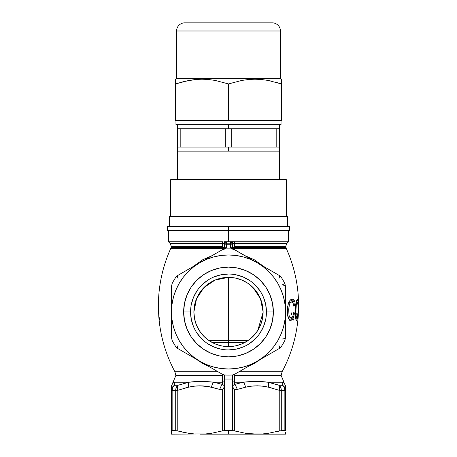 <?xml version="1.0" encoding="UTF-8"?>
<svg xmlns="http://www.w3.org/2000/svg" width="457" height="457" viewBox="0 0 457 457"><rect width="100%" height="100%" fill="white"/><g stroke="black" fill="none" stroke-linecap="round" stroke-linejoin="round"><path stroke-width="0.69" d="M225.689 241.89L224.467 243.375L224.433 248.951L224.433 243.77A2.034 2.034 0 0 1 226.466 241.736L234.47 241.696L234.464 243.404L286.899 243.404L285.705 246.283L234.401 246.283L234.464 243.404L286.899 243.404L288.567 241.736L234.47 241.736L288.567 241.736L288.567 230.534M168.439 230.534L168.439 241.736L222.536 241.736L222.542 243.404A2.034 1.445 180 0 1 224.433 244.843A2.034 1.445 0 0 0 222.542 243.404L222.593 247.523A2.034 0.623 180 0 0 224.433 246.9A2.034 0.623 0 0 1 222.593 247.523L222.582 248.397A2.034 0.845 180 0 0 224.433 247.563A2.034 0.845 0 0 1 222.582 248.397L222.582 249.568L222.582 248.397L170.769 248.397L171.107 247.523L222.593 247.523L171.107 247.523L171.295 246.283L170.107 243.404L222.542 243.404L222.536 241.736L168.439 241.736L170.107 243.404L222.542 243.404L222.605 246.283L171.295 246.283L222.605 246.283L222.582 248.397L170.769 248.397C163.098 265.454 158.985 283.323 158.43 302.014M298.295 315.102L298.267 312.719L298.324 315.102C296.947 335.124 291.543 353.986 282.118 371.701L239.091 371.701L282.118 371.701L281.152 375.545L234.384 375.545L234.384 374.414L234.384 375.545L281.152 375.545L283.648 381.406L282.797 382.218L267.968 382.218L279.118 385.291L282.535 385.291L282.792 382.263M158.779 316.467L159.116 320.129L158.613 313.376L158.756 303.254L158.533 301.7L158.385 304.448L158.539 299.929L158.699 299.524L158.887 300.426L158.83 316.655L158.899 317.746L159.55 317.746L159.779 320.129L159.105 320.129C161.013 338.346 166.274 355.535 174.888 371.701L217.915 371.701L174.888 371.701L175.848 375.545L222.622 375.545L175.848 375.545L173.369 381.418M224.433 380.55A2.034 1.674 0 0 1 222.519 382.218L222.616 374.414L222.519 382.218L213.676 382.218L222.513 384.446L222.519 382.218L213.676 382.218L200.943 381.406L189.038 382.218L174.208 382.218L174.471 385.291L177.887 385.291L189.038 382.218L183.423 383.543M190.569 311.982L183.645 311.982A44.855 44.855 0 0 1 228.5 267.128A44.855 44.855 0 0 1 273.36 311.982L272.498 303.231L269.944 294.816L265.797 287.059L260.222 280.261L253.424 274.686L245.666 270.538L237.252 267.985L228.5 267.128L219.748 267.985L211.334 270.538L203.582 274.686L196.784 280.261L191.203 287.059L187.062 294.816L184.508 303.231L183.645 311.982L184.508 320.734L187.062 329.149L191.203 336.9L196.784 343.698L203.582 349.279L211.334 353.421L219.748 355.974L228.5 356.837L237.252 355.974L245.666 353.421L253.424 349.279L260.222 343.698L265.797 336.9L269.944 329.149L272.498 320.734L273.36 311.982L266.437 311.982A37.931 37.931 0 0 0 228.5 274.046A37.931 37.931 0 0 0 190.569 311.982A37.931 37.931 0 0 0 228.5 349.913A37.931 37.931 0 0 0 266.437 311.982L273.36 311.982A44.855 44.855 0 0 1 228.5 356.837A44.855 44.855 0 0 1 183.645 311.982L190.569 311.982A37.931 37.931 0 0 1 228.5 274.046A37.931 37.931 0 0 1 266.437 311.982A37.931 37.931 0 0 1 228.5 349.913A37.931 37.931 0 0 1 190.569 311.982L191.3 319.38L193.454 326.498M262.809 316.592L263.118 311.982L262.449 318.735L260.484 325.23L257.285 331.211L252.978 336.461L247.734 340.762L241.747 343.961L235.258 345.932L228.5 346.595L228.5 342.464L244.906 342.464L212.214 342.522L228.5 342.522L228.5 346.595L221.748 345.932L215.258 343.961L209.272 340.762L204.028 336.461L199.72 331.211L196.521 325.23L194.551 318.735L193.888 311.982L194.196 316.604M228.5 342.464L228.5 340.659L247.883 340.659L209.117 340.659L228.5 340.659L228.5 277.365L228.5 342.464L212.099 342.464L228.5 342.464M199.749 331.251L204.233 336.666L207.644 339.608L211.437 342.093L215.624 344.11L219.994 345.532M195.11 321.1L196.619 325.453L199.663 331.125M196.561 298.644L194.568 305.15L193.888 311.982A34.612 34.612 0 0 1 228.5 277.365A34.612 34.612 0 0 1 263.118 311.982A34.612 34.612 0 0 1 228.5 346.595A34.612 34.612 0 0 1 193.888 311.982L194.551 305.23L196.521 298.735L199.72 292.748L204.028 287.504L209.272 283.203L215.258 280.004L221.748 278.033L228.5 277.365L235.258 278.033L241.747 280.004L247.734 283.203L252.978 287.504L257.285 292.748L260.484 298.735L262.449 305.23L263.118 311.982L262.438 305.162L260.45 298.667M260.393 325.435L261.895 321.105M251.11 338.191L257.257 331.251M257.342 331.125L258.336 329.531M237.006 345.532L241.376 344.11L245.569 342.093L249.362 339.608M289.584 226.466L167.416 226.466L228.5 226.466L228.5 230.534L167.416 230.534L228.5 230.534L228.5 241.696L228.5 230.534L289.584 230.534L289.584 226.466L228.5 226.466L228.5 230.534L289.584 230.534M228.5 342.522L244.792 342.522L228.5 342.522M298.598 302.905L298.267 312.719L298.604 303.219C298.198 284.105 294.079 265.831 286.236 248.397L234.418 248.397L234.424 249.568L234.412 247.523L285.899 247.523L234.412 247.523L234.401 246.283L285.705 246.283L286.236 248.397L234.418 248.397A2.034 0.845 0 0 1 232.573 247.563A2.034 0.845 180 0 0 234.418 248.397L234.412 247.523A2.034 0.623 0 0 1 232.573 246.9A2.034 0.623 180 0 0 234.412 247.523L234.464 243.404A2.034 1.445 0 0 0 232.573 244.843A2.034 1.445 180 0 1 234.464 243.404L234.47 241.736L232.573 241.736L234.47 241.696L233.019 241.696M244.741 255.566L254.36 259.782L264.14 266.728M260.97 359.071L254.332 363.458L248.328 366.365M297.141 317.632L295.536 318.009L296.77 318.009L295.97 315.204L295.959 309.812L295.325 309.812L295.393 307.978L296.49 300.369L297.324 299.529L297.981 301.289L298.301 305.584L298.061 306.11L297.587 302.174L297.01 302.031L296.359 304.191L296.005 308.435L295.947 314.787L296.393 317.644L296.77 318.009L297.141 317.632L297.913 312.988L298.113 313.513L297.061 319.889L296.679 320.363L296.187 320.191L295.588 318.375L295.399 307.932M291.949 317.661L289.704 318.009L291.069 318.009L289.864 317.347L289.018 315.347L288.681 309.812L289.018 315.347L290.446 317.855L291.298 317.986L292.217 317.381L293.023 315.804L293.605 312.988L294.365 313.513L293.885 316.17L292.343 319.649L290.852 320.391L289.207 319.626L288.236 317.872L287.573 314.97L287.573 306.961L288.801 302.066L290.515 299.843L292.429 299.723L293.902 302.14L294.491 305.584L293.691 306.11L293.268 303.728L292.411 302.157L291.052 302.02L289.887 303.265L289.115 305.619L288.681 309.812L287.373 309.812L288.681 309.812L289.447 304.351L290.435 302.471L291.68 301.883L289.681 302.02L288.041 304.328M205.741 433.927L228.5 434.15L228.5 430.625L223.216 430.723L211.431 433.282L205.741 433.927L211.431 433.282L222.645 430.854L222.645 389.752L221.217 389.764L208.66 386.662L199.995 385.805L194.219 386.205L188.444 387.222L177.762 390.295L177.762 430.968L188.787 433.31L194.368 433.939L205.741 433.927M222.233 249.773L224.941 248.962L222.233 249.773L211.208 256.137L222.233 249.773L224.941 248.962L222.233 249.773L223.319 249.254M178.339 275.114L211.208 256.137L199.995 262.609L206.684 259.308L213.745 256.914L221.062 255.457L228.5 254.972L235.943 255.457L243.255 256.914L250.322 259.308L257.011 262.609L279.244 275.445L257.011 262.609L263.209 266.751L268.813 271.669L273.732 277.273L277.879 283.477L281.175 290.166L283.574 297.227L285.025 304.539L285.516 311.982L285.025 319.426L283.574 326.738L281.175 333.799L277.879 340.488L273.732 346.686L268.813 352.296L263.209 357.214L257.011 361.356A57.011 57.011 0 0 1 199.995 361.356L222.645 374.432L224.421 374.969A63.123 63.123 0 0 0 232.584 374.969L234.355 374.432L257.011 361.356L234.938 374.1M232.065 248.962L233.161 249.036L232.065 248.962A63.123 63.123 0 0 0 224.941 248.962A63.123 63.123 0 0 1 232.065 248.962L234.772 249.773L233.093 249.111M234.772 249.773L257.011 262.609L233.31 249.042M174.328 383.549L174.397 384.366M174.243 382.549L173.357 381.406L171.489 385.805L171.489 387.222C171.489 385.388 171.489 385.388 171.489 387.222A6.107 6.015 0 0 1 174.208 382.218L174.471 385.291L174.208 382.218C173.083 381.167 173.083 381.167 174.208 382.218C173.083 381.167 173.083 381.167 174.208 382.218A6.107 6.015 180 0 0 171.489 387.222L171.489 388.553M273.589 383.549L267.968 382.218L256.086 381.406L243.33 382.218L234.487 382.218L234.492 384.446L243.33 382.218L234.487 382.218L234.384 375.545L234.492 384.446L233.544 385.257L233.059 385.034L232.573 382.629C232.687 385.011 233.327 385.617 234.492 384.446A6.107 2.936 71.7 0 1 237.194 389.45L234.355 389.752L234.355 430.854L245.586 433.282L257.011 434.15L251.373 433.939L262.644 433.939L251.27 433.927L245.586 433.282L233.219 430.648L228.5 430.625L228.5 434.15L285.516 434.15L285.516 432.305M176.322 430.665L175.705 430.625L175.705 390.295L171.489 390.295L171.489 434.15L171.489 390.295A6.107 5.827 0 0 1 174.471 385.291A6.107 5.455 90 0 0 172.146 390.295L172.146 430.625L171.569 430.774M185.108 432.688L177.762 430.968L185.108 432.688M183.674 388.381L188.444 387.222L177.762 390.295L188.444 387.222A6.107 3.005 -101.6 0 1 189.038 382.218L174.208 382.218M194.362 433.939L171.489 434.15L171.489 433.316L171.489 434.15L205.627 433.939L194.368 433.939L188.787 433.31L177.762 430.968L177.762 390.295L175.705 390.295A6.107 5.107 -90 0 1 177.887 385.291L189.038 382.218L200.92 381.406M257.034 385.805L257.582 385.811M280.055 430.774L268.23 433.31L262.644 433.939L268.23 433.31L279.244 430.968L279.244 390.295L268.556 387.222L273.926 388.553M283.489 381.572L285.516 385.805L285.516 387.222A6.107 6.015 180 0 0 282.797 382.218L267.968 382.218C260.336 381.167 252.121 381.167 243.33 382.218L234.492 384.446A6.107 2.936 -108.3 0 1 237.194 389.45L245.46 387.222L237.194 389.45L234.355 389.752L232.573 386.645L232.573 379.036L232.573 386.645L234.355 389.752L234.355 430.854L232.584 430.625L232.584 386.668L232.584 430.625L224.421 430.625L224.421 386.668L224.421 430.625L222.645 430.854L222.645 389.752L224.433 386.645L224.433 374.969L224.433 386.645L222.645 389.752L219.811 389.45A6.107 2.936 -71.7 0 1 222.513 384.446L222.519 382.218A2.034 1.674 180 0 0 224.433 380.555M285.516 388.553L285.516 430.968L284.86 430.625L281.301 430.625L284.86 430.625L284.86 390.295L281.301 390.295L281.301 430.625L281.301 390.295L284.86 390.295A6.107 5.455 -90 0 0 282.535 385.291L279.118 385.291L267.968 382.218A6.107 3.005 101.6 0 1 268.556 387.222L262.781 386.205L257.011 385.805L251.236 386.205L245.46 387.222A6.107 3.005 -101.6 0 0 243.33 382.218A6.107 3.005 78.4 0 1 245.46 387.222C253.161 385.388 260.856 385.388 268.556 387.222A6.107 3.005 -78.4 0 0 267.968 382.218M282.677 383.543L282.609 384.366M279.05 385.262L277.525 384.748M278.667 348.851L257.011 361.356L250.322 364.652L243.255 367.051L235.943 368.508L228.5 368.993L221.062 368.508L213.745 367.051L206.684 364.652L199.995 361.356L177.762 348.52L199.995 361.356L193.797 357.214L188.187 352.296L183.274 346.686L179.127 340.488L175.831 333.799L173.432 326.738L171.981 319.426L171.489 311.982L171.981 304.539L173.432 297.227L175.831 290.166L179.127 283.477L183.274 277.273L188.187 271.669L193.797 266.751L199.995 262.609L177.762 275.445L175.705 277.388A63.123 63.123 0 0 0 172.146 283.557L171.489 286.305L171.489 337.654L172.146 340.408A63.123 63.123 0 0 0 175.705 346.577L177.762 348.52A6.107 1.537 120 0 1 178.259 344.904M222.068 374.1L199.995 361.356A57.011 57.011 0 0 1 199.995 262.609A57.011 57.011 0 0 1 285.516 311.982L285.516 286.305L284.86 283.557A63.123 63.123 0 0 0 281.301 277.388L279.244 275.445A6.107 1.537 -60 0 1 278.741 279.061M172.146 430.625L171.489 430.968L172.146 430.625L172.146 390.295L175.705 390.295L175.705 430.625L172.146 430.625L177.762 430.968M171.489 432.316L171.489 433.316M276.879 431.585L281.301 430.625M251.264 364.675L234.355 374.432L232.584 374.969L232.573 379.036L224.433 379.036L232.573 379.036L232.584 374.969A63.123 63.123 0 0 1 224.421 374.969L224.433 374.969M208.678 366.365L202.622 363.429L196.036 359.071M192.865 266.728L202.702 259.753L212.231 255.577M158.385 305.847L158.43 302.991M158.419 302.277L158.436 301.78M199.995 434.15L285.516 434.15M223.987 241.696L230.539 241.736A2.034 2.034 0 0 1 232.573 243.77L232.573 248.951L232.573 243.77L231.979 242.33L230.539 241.736L230.539 243.77L226.466 243.77L226.466 244.821A67.19 67.19 0 0 1 230.539 244.821L230.539 241.736L232.573 243.77L230.539 243.77L232.573 243.77L232.573 241.696L232.533 243.375M279.244 275.445L281.301 277.388A63.123 63.123 0 0 1 284.86 283.557L282.135 284.934A6.107 1.537 180 0 1 285.516 286.305L285.516 311.982A57.011 57.011 0 0 1 257.011 361.356L279.244 348.52L281.301 346.577A63.123 63.123 0 0 0 284.86 340.408L285.516 337.654L285.516 311.982L285.516 337.654A6.107 1.537 0 0 1 282.135 339.031M177.762 348.52L175.705 346.577A63.123 63.123 0 0 1 172.146 340.408L171.489 337.654L171.489 286.305L172.146 283.557A63.123 63.123 0 0 1 175.705 277.388L177.762 275.445A6.107 1.537 60 0 0 178.259 279.061M266.437 311.982L265.706 304.579L263.546 297.467M260.044 290.909L255.326 285.157M249.579 280.444L243.021 276.936L235.903 274.777M228.5 274.046L221.102 274.777L213.985 276.936M207.427 280.444L201.68 285.157M196.961 290.909L193.454 297.467L191.3 304.579M196.961 333.056L201.68 338.803M207.427 343.521L213.985 347.029L221.102 349.188M228.5 349.913L235.903 349.188L243.021 347.029M249.579 343.521L255.326 338.803M260.044 333.056L263.546 326.498L265.706 319.38M206.427 285.322L201.726 290.046L198.001 295.61M228.483 277.365L221.622 278.056L215.053 280.09L209.129 283.3M259.016 295.639L255.297 290.069L250.596 285.339M201.2 381.406L201.594 381.412M254.972 381.418L262.986 381.698M241.89 343.904L245.558 342.104M222.696 346.103L228.5 346.595L234.304 346.103M236.018 345.772L241.673 343.99M245.569 342.093L246.729 341.408M257.765 330.468L263.118 312.217M263.118 311.982L260.45 298.661L253.064 287.596M228.443 277.365L215.024 280.095L203.942 287.59L196.573 298.672L193.888 311.982C194.425 325.321 200.275 335.364 211.437 342.093L215.116 343.904M215.327 343.99L220.988 345.772M159.116 320.129L159.779 320.129L159.55 317.746L158.899 317.746L158.95 308.835M158.979 308.224L159.002 302.357M158.945 301.192L158.739 299.586L158.522 300.072L158.379 305.584M158.522 301.746L158.967 301.614M158.705 302.334L158.745 315.993M287.602 315.353L288.47 317.347L289.384 317.975L288.47 317.347L287.602 315.353M288.253 303.762L289.681 302.02L292.411 302.157L293.028 303.065L293.691 306.11L294.491 305.584L293.634 305.584L294.491 305.584L293.897 302.111M293.565 301.203L292.68 299.906L291.623 299.501M290.92 299.638L292.24 301.186L292.68 302.443M290.823 299.678L289.212 301.289L287.893 304.956M287.699 306.013L287.367 312.554M287.43 313.588L287.819 316.358M287.996 317.101L289.601 319.98L290.852 320.391L292.057 319.929L293.114 318.449L293.885 316.17L294.365 313.513L293.531 313.513L294.365 313.513L293.6 312.999M291.989 318.015L290.721 319.923L289.732 320.374M293.463 313.965L292.651 316.701M289.704 318.009L289.384 317.975M292.594 302.14L291.909 300.569L290.812 299.592M290.109 320.277L291.012 319.643M291.292 319.3L292.354 316.969M295.319 315.187L295.325 309.812L295.959 309.812L296.319 304.488L297.284 301.883L296.056 301.883L297.61 302.226L298.061 306.11L298.301 305.584L297.981 301.289L297.21 299.501L296.159 301.437L295.502 306.173M296.873 302.226L296.833 301.883M295.365 316.01L295.593 318.38M295.708 319.003L296.364 320.346M296.547 320.391L297.518 318.352L297.907 313.005M296.347 318.009L296.285 318.329L296.347 318.009M297.736 314.85L297.438 316.69M296.067 319.226L296.285 318.329M298.438 312.719L298.627 307.018M296.262 313.188L296.25 314.313M293.2 299.501L294.091 300.06L294.805 301.791M294.102 312.411L293.24 312.988M291.549 312.879L291.577 314.365M294.062 318.94L293.394 320.043M292.754 318.952L292.434 319.586M224.433 241.696L226.466 241.696L226.466 243.77L226.466 241.736A2.034 2.034 0 0 0 224.433 243.77L224.433 241.696L224.433 243.77L230.539 243.77L230.888 248.248L232.933 249.008M223.747 249.042L224.433 248.951M233.413 249.054L232.556 248.945M285.516 337.654L284.86 340.408A63.123 63.123 0 0 1 281.301 346.577L279.244 348.52L269.601 354.084M212.591 255.337L211.214 256.131M199.995 262.609L211.208 256.137M223.33 374.746L224.421 374.969L222.645 374.432L188.787 354.883M244.415 255.337L251.361 259.348M268.23 354.878L251.27 364.669M278.741 344.904A6.107 1.537 -120 0 1 279.244 348.52M224.433 243.77L226.466 243.77L226.466 244.821L224.433 244.821L226.466 244.821L226.421 247.568A2.034 1.371 180 0 0 224.433 248.848A2.034 1.371 0 0 1 226.421 247.568L223.924 249.025L226.118 248.242L226.466 244.821A67.19 67.19 0 0 1 230.539 244.821L232.573 244.821L230.539 244.821L230.585 247.568A2.034 1.371 0 0 1 232.573 248.848A2.034 1.371 180 0 0 230.585 247.568L233.081 249.025M174.471 385.291L172.289 387.416L171.489 390.295L172.146 390.295L172.763 387.473L174.471 385.291L177.887 385.291A6.107 2.913 70 0 0 177.762 390.295L177.373 387.416L177.887 385.291L189.038 382.218A6.107 3.005 78.4 0 0 188.444 387.222C196.144 385.388 203.845 385.388 211.545 387.222L219.811 389.45A6.107 2.936 108.3 0 1 222.513 384.446C223.684 385.868 224.324 385.262 224.433 382.629L224.233 384.423L223.45 385.251L222.513 384.446L213.676 382.218C204.913 381.167 196.699 381.167 189.038 382.218L200.931 381.406M232.573 380.55A2.034 1.674 180 0 0 234.487 382.218A2.034 1.674 0 0 1 232.573 380.555M232.584 374.969L233.224 374.877L232.584 374.969M232.573 384.491L232.573 386.645M268.556 387.222L279.244 390.295A6.107 2.913 -70 0 0 279.118 385.291A6.107 5.107 90 0 1 281.301 390.295L279.244 390.295L279.244 430.968M282.797 382.218L282.535 385.291A6.107 5.827 0 0 1 285.516 390.295L285.516 387.222C285.516 385.388 285.516 385.388 285.516 387.222A6.107 6.015 0 0 0 282.797 382.218C283.923 381.167 283.923 381.167 282.797 382.218L282.535 385.291L284.243 387.473L284.86 390.295L284.86 430.625L285.516 430.968L285.516 390.295L284.86 390.295L285.516 390.295L285.317 388.816M211.545 387.222A6.107 3.005 -78.4 0 1 213.676 382.218A6.107 3.005 101.6 0 0 211.545 387.222M177.887 385.291L176.282 387.473L175.705 390.295L177.762 390.295L177.522 386.216M171.695 388.804L171.809 388.433M175.705 390.295L176.282 387.473M280.724 387.473L281.301 390.295L280.724 387.473L279.118 385.291L279.633 387.416L279.484 386.216M279.547 388.804L279.244 390.295L281.301 390.295M279.467 389.301L279.547 388.816M285.197 388.433L284.722 387.422L282.535 385.291M284.86 283.557L285.516 286.305M223.781 374.877L224.084 374.934M223.696 249.042L223.307 249.151M232.573 241.696L230.539 241.736M224.467 243.375L224.587 242.993M169.456 226.466L169.456 216.281L169.456 226.466M287.55 216.281L287.55 226.466L287.55 216.281L169.456 216.281L287.55 216.281M170.678 216.281L170.678 179.635L170.678 216.281M286.328 179.635L286.328 216.281L286.328 179.635L170.678 179.635L286.328 179.635M177.602 151.124L228.5 151.124L228.5 147.057L228.5 151.124L279.404 151.124L279.404 179.635L279.404 151.124L177.602 151.124L177.602 179.635L177.602 147.057L180.818 147.057L180.818 128.731L225.284 128.731L225.284 147.057L180.818 147.057L231.722 147.057L231.722 128.731L276.188 128.731L276.188 147.057L231.722 147.057L279.404 147.057L279.404 128.731L276.188 128.731L279.404 128.731L279.404 124.658M177.602 147.057L177.602 128.731L180.818 128.731L177.602 128.731L177.602 147.057L180.818 147.057L180.818 128.731L276.188 128.731L276.188 147.057L279.404 147.057L279.404 128.731M231.722 128.731L225.284 128.731L225.284 147.057L231.722 147.057L231.722 128.731M228.5 124.658L228.5 128.731L228.5 124.658L175.968 124.658L281.032 124.658L281.032 120.585L281.032 124.658L228.5 124.658M175.968 120.585L175.968 124.658L175.968 120.585M272.281 22.85L184.725 22.85A8.146 8.146 0 0 0 176.579 30.996L280.427 30.996L280.427 78.615L280.427 30.996L176.579 30.996L176.579 78.615L280.427 78.615L176.579 78.615L175.562 79.204L175.562 83.934L188.638 80.483L195.27 79.535L201.983 79.204L208.729 79.529L215.396 80.478L228.5 83.934L241.576 80.483L248.208 79.535L254.92 79.204L261.667 79.529L268.333 80.478L281.443 83.934L281.443 79.204L280.427 78.615L281.443 79.204L281.443 80.483L281.443 79.204M272.269 22.85A8.146 8.146 0 0 1 280.427 30.996A8.146 8.146 0 0 0 272.269 22.85L184.725 22.85M175.562 79.529L175.562 80.489L175.562 79.204L176.579 78.615L176.579 30.996M175.562 80.489L175.562 81.432M183.114 81.706L195.27 79.535L201.983 79.204L208.729 79.529L215.396 80.478L228.5 83.934L241.576 80.483L248.208 79.535L254.92 79.204L261.667 79.529L268.333 80.478L281.443 83.934L276.765 82.483M177.447 83.323L175.562 83.934L175.562 120.585L175.562 83.934L184.302 81.415M281.443 81.432L281.443 120.585L281.443 83.934L268.35 80.483M228.5 120.585L228.5 83.934L228.5 120.585L175.562 120.585L281.443 120.585L228.5 120.585M281.443 81.986L281.443 80.489M271.978 81.243L268.362 80.483M175.562 81.986L175.562 83.934M158.762 316.233L158.373 305.699M230.539 244.786L226.466 244.786M167.416 230.534L167.416 226.466M279.404 151.124L279.404 147.057M177.602 128.731L177.602 124.658"/></g></svg>
